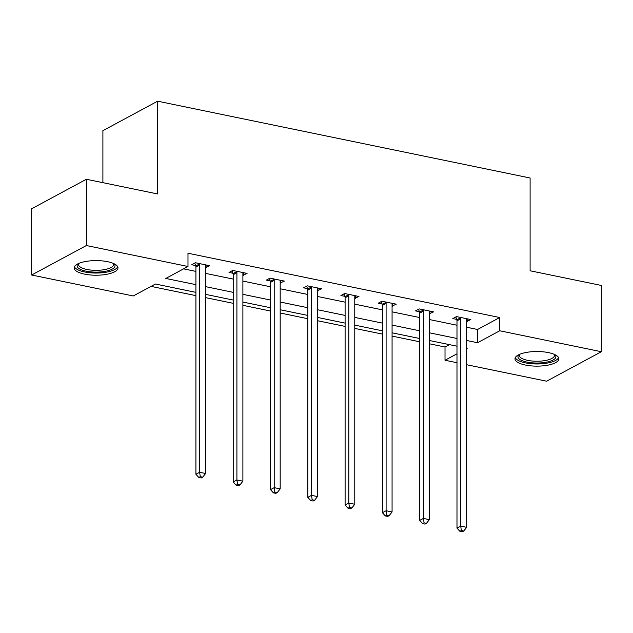 <?xml version="1.0" encoding="UTF-8"?>
<svg xmlns="http://www.w3.org/2000/svg" width="633" height="633" viewBox="0 0 633 633"><rect width="100%" height="100%" fill="white"/><g stroke="black" fill="none" stroke-linecap="round" stroke-linejoin="round"><path stroke-width="0.95" d="M107.61 261.698A21.926 7.311 0 0 1 117.999 267.917A21.926 7.311 0 0 1 106.748 274.303A21.926 7.311 0 0 1 84.537 274.129A21.926 7.311 0 0 1 74.14 267.917A21.926 7.311 0 0 1 85.4 261.532A21.926 7.311 0 0 1 107.61 261.698M548.463 352.613A21.926 7.311 0 0 1 558.86 358.824A21.926 7.311 0 0 1 547.6 365.209A21.926 7.311 0 0 1 525.39 365.043A21.926 7.311 0 0 1 515.001 358.824A21.926 7.311 0 0 1 526.252 352.446A21.926 7.311 0 0 1 548.463 352.613M102.894 182.676L102.894 130.675L157.625 101.193L530.106 178L530.106 270.774L601.35 285.459L601.35 351.726L546.619 381.208L466.663 364.727M456.986 362.725L445.015 360.256L456.986 353.807M429.372 343.782L445.015 347.003L445.015 360.256M151.05 286.385L195.913 295.635M205.59 297.637L233.213 303.326M242.89 305.328L270.513 311.017M280.182 313.019L307.804 318.708M317.481 320.709L345.104 326.399M354.773 328.4L382.395 334.089M392.072 336.091L419.695 341.788M195.913 292.359L155.441 284.019L133.254 295.967L31.65 275.015L86.381 245.533L187.985 266.485L165.799 278.441L195.913 284.652M86.381 245.533L86.381 179.266L31.65 208.755L31.65 275.015M445.015 347.003L449.414 344.637M466.663 327.229L477.559 329.476L499.746 317.521L187.985 253.232L187.985 266.485M183.586 268.851L195.913 271.399M205.59 273.393L233.213 279.09M242.89 281.084L270.513 286.781M280.182 288.775L307.804 294.472M317.481 296.466L345.104 302.163M354.773 304.156L382.395 309.853M392.072 311.847L419.695 317.544M429.372 319.538L456.986 325.235M466.663 321.445L470.849 319.554L456.504 316.595L452.809 318.589L456.678 319.38M429.372 313.754L433.55 311.863L419.204 308.904L415.509 310.898L419.378 311.689M392.072 306.063L396.258 304.172L381.913 301.213L378.218 303.207L382.087 303.998M354.773 298.372L358.958 296.481L344.613 293.522L340.918 295.516L344.787 296.307M317.481 290.682L321.667 288.79L307.321 285.831L303.618 287.817L307.496 288.616M280.182 282.991L284.367 281.099L270.022 278.14L266.327 280.126L270.196 280.925M242.89 275.3L247.076 273.409L232.73 270.449L229.027 272.435L232.897 273.234M205.59 267.609L209.776 265.718L195.431 262.758L191.736 264.744L195.605 265.543M86.381 179.266L157.625 193.959L157.625 101.193M499.746 317.521L499.746 330.774L601.35 351.726M466.663 340.483L477.559 342.73L499.746 330.774M205.59 286.646L233.213 292.343M242.89 294.337L270.513 300.034M280.182 302.028L307.804 307.725M317.481 309.719L345.104 315.416M354.773 317.41L382.395 323.107M392.072 325.101L419.695 330.798M429.372 332.792L456.986 338.489M466.663 348.593L467.201 348.308L466.663 348.197M456.986 346.196L429.372 340.507M419.695 338.505L392.072 332.816M382.395 330.814L354.773 325.125M345.104 323.123L317.481 317.434M307.804 315.432L280.182 309.743M270.513 307.741L242.89 302.052M233.213 300.05L205.59 294.361M477.559 329.476L477.559 342.73M467.154 318.787L467.154 321.54M429.854 311.096L429.854 313.849M392.555 303.405L392.555 306.158M355.263 295.714L355.263 298.467M317.964 288.023L317.964 290.776M280.672 280.332L280.672 283.086M243.373 272.641L243.373 275.395M206.081 264.95L206.081 267.704M460.689 318.834L456.986 320.828L456.986 528.104L460.689 526.11L460.689 318.834A2.809 2.255 61.7 0 0 460.515 317.806L460.373 317.394M461.37 530.517L459.89 531.316L462.28 531.807L463.76 531.016L461.37 530.517L460.689 526.11L466.663 527.336L466.663 320.069A2.809 2.255 61.7 0 1 466.837 319.111L466.98 318.755M456.986 320.828A2.809 2.255 61.7 0 0 456.82 319.8L455.855 316.943M456.986 528.104L459.89 531.316M463.76 531.016L466.663 527.336M554.825 354.607A18.974 6.322 0 0 1 555.901 356.901A18.974 6.322 0 0 1 536.349 363.033A18.974 6.322 0 0 1 517.96 356.514A18.974 6.322 0 0 1 519.036 354.607M519.646 354.33A17.574 5.855 180 0 0 519.369 355.2A17.574 5.855 180 0 0 519.361 355.382A17.574 5.855 180 0 0 536.665 361.237A17.574 5.855 180 0 0 554.492 355.564A17.574 5.855 180 0 0 554.5 355.382A17.574 5.855 180 0 0 554.215 354.33M515.309 357.605A21.791 7.264 180 0 0 536.926 363.967A21.791 7.264 180 0 0 558.551 357.605M113.964 263.692A18.974 6.322 0 0 1 107.974 270.718A18.974 6.322 0 0 1 86.088 271.177A18.974 6.322 0 0 1 78.175 263.692M78.785 263.415A17.574 5.855 180 0 0 78.5 264.467A17.574 5.855 180 0 0 86.824 269.452A17.574 5.855 180 0 0 104.627 269.587A17.574 5.855 180 0 0 113.639 264.467A17.574 5.855 180 0 0 113.354 263.415M74.449 266.691A21.791 7.264 180 0 0 84.608 271.968A21.791 7.264 180 0 0 117.691 266.691M423.39 311.143L419.695 313.137L419.695 520.405L423.39 518.419L423.39 311.143A2.809 2.255 61.7 0 0 423.216 310.115L423.081 309.703M424.078 522.826L422.599 523.626L424.988 524.116L426.468 523.325L424.078 522.826L423.39 518.419L429.372 519.646L429.372 312.378A2.809 2.255 61.7 0 1 429.538 311.42L429.68 311.064M419.695 313.137A2.809 2.255 61.7 0 0 419.521 312.109L418.555 309.252M419.695 520.405L422.599 523.626M426.468 523.325L429.372 519.646M386.098 303.452L382.395 305.446L382.395 512.714L386.098 510.728L386.098 303.452A2.809 2.255 61.7 0 0 385.924 302.424L385.782 302.012M386.779 515.135L385.299 515.935L387.689 516.425L389.168 515.634L386.779 515.135L386.098 510.728L392.072 511.955L392.072 304.687A2.809 2.255 61.7 0 1 392.246 303.729L392.389 303.373M382.395 305.446A2.809 2.255 61.7 0 0 382.221 304.418L381.264 301.561M382.395 512.714L385.299 515.935M389.168 515.634L392.072 511.955M348.799 295.761L345.104 297.755L345.104 505.023L348.799 503.037L348.799 295.761A2.809 2.255 61.7 0 0 348.625 294.733L348.482 294.321M349.487 507.444L348.008 508.244L350.397 508.734L351.877 507.943L349.487 507.444L348.799 503.037L354.773 504.264L354.773 296.996A2.809 2.255 61.7 0 1 354.947 296.038L355.089 295.682M345.104 297.755A2.809 2.255 61.7 0 0 344.93 296.727L343.964 293.87M345.104 505.023L348.008 508.244M351.877 507.943L354.773 504.264M311.507 288.07L307.804 290.064L307.804 497.332L311.507 495.346L311.507 288.07A2.809 2.255 61.7 0 0 311.333 287.042L311.191 286.63M312.188 499.754L310.708 500.553L313.098 501.043L314.577 500.252L312.188 499.754L311.507 495.346L317.481 496.573L317.481 289.305A2.809 2.255 61.7 0 1 317.655 288.347L317.798 287.991M307.804 290.064A2.809 2.255 61.7 0 0 307.63 289.036L306.665 286.179M307.804 497.332L310.708 500.553M314.577 500.252L317.481 496.573M274.208 280.379L270.513 282.373L270.513 489.641L274.208 487.655L274.208 280.379A2.809 2.255 61.7 0 0 274.034 279.351L273.891 278.939M274.888 492.063L273.409 492.862L275.806 493.352L277.286 492.561L274.888 492.063L274.208 487.655L280.182 488.882L280.182 281.614A2.809 2.255 61.7 0 1 280.356 280.656L280.498 280.3M270.513 282.373A2.809 2.255 61.7 0 0 270.338 281.345L269.373 278.488M270.513 489.641L273.409 492.862M277.286 492.561L280.182 488.882M236.908 272.688L233.213 274.682L233.213 481.95L236.908 479.964L236.908 272.688A2.809 2.255 61.7 0 0 236.742 271.66L236.6 271.248M237.597 484.372L236.117 485.171L238.506 485.661L239.986 484.87L237.597 484.372L236.908 479.964L242.89 481.191L242.89 273.923A2.809 2.255 61.7 0 1 243.064 272.965L243.199 272.609M233.213 274.682A2.809 2.255 61.7 0 0 233.039 273.654L232.074 270.797M233.213 481.95L236.117 485.171M239.986 484.87L242.89 481.191M199.617 264.998L195.913 266.991L195.913 474.259L199.617 472.273L199.617 264.998A2.809 2.255 61.7 0 0 199.442 263.969L199.3 263.557M200.297 476.681L198.817 477.48L201.207 477.97L202.687 477.179L200.297 476.681L199.617 472.273L205.59 473.5L205.59 266.232A2.809 2.255 61.7 0 1 205.765 265.274L205.907 264.918M195.913 266.991A2.809 2.255 61.7 0 0 195.747 265.963L194.782 263.106M195.913 474.259L198.817 477.48M202.687 477.179L205.59 473.5M460.515 317.806L456.82 319.8M423.216 310.115L419.521 312.109M385.924 302.424L382.221 304.418M348.625 294.733L344.93 296.727M311.333 287.042L307.63 289.036M274.034 279.351L270.338 281.345M236.742 271.66L233.039 273.654M199.442 263.969L195.747 265.963"/></g></svg>
